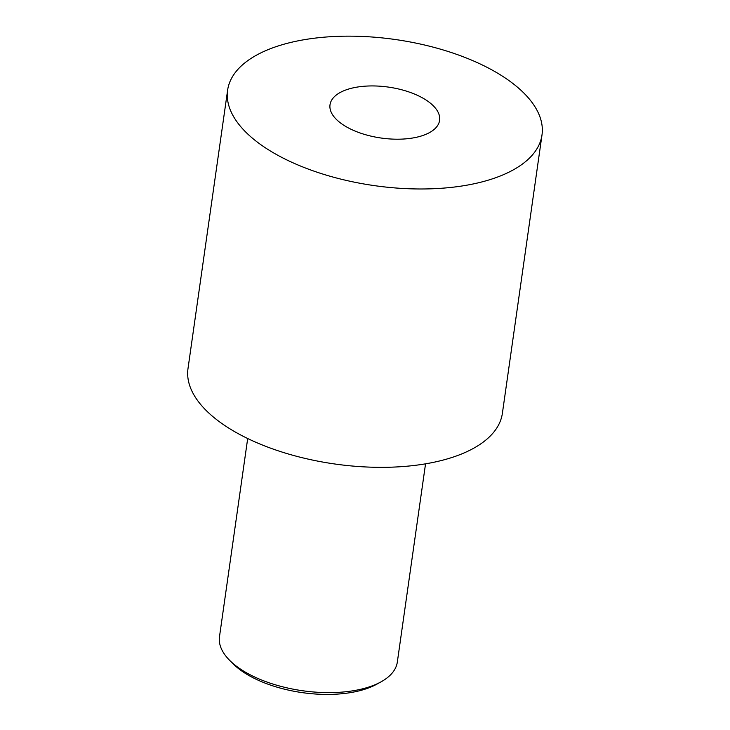 <?xml version="1.0" encoding="UTF-8"?>
<svg xmlns="http://www.w3.org/2000/svg" width="730" height="730" viewBox="0 0 730 730"><rect width="100%" height="100%" fill="white"/><g stroke="black" fill="none" stroke-linecap="round" stroke-linejoin="round"><path stroke-width="1.09" d="M342.142 124.155A55.343 25.723 -171.9 0 1 330.015 104.773A55.343 25.723 -171.9 0 1 388.433 87.098A55.343 25.723 -171.9 0 1 439.597 120.368A55.343 25.723 -171.9 0 1 401.427 139.129A55.343 25.723 -171.9 0 1 342.142 124.155M229.631 660.322L233.043 663.752A85.282 39.648 8.1 0 0 376.771 684.202L381.005 681.866A89.826 41.756 -171.9 0 1 239.157 668.196A89.826 41.756 -171.9 0 1 229.631 660.322A89.826 41.756 -171.9 0 1 219.484 636.742L247.689 438.52M425.544 463.833L397.33 662.046A89.826 41.756 -171.9 0 1 381.005 681.866M541.998 134.94L502.386 413.299A158.775 73.803 -171.9 0 1 392.868 467.118A158.775 73.803 -171.9 0 1 222.787 424.157A158.775 73.803 -171.9 0 1 188.002 368.55L227.614 90.201A158.775 73.803 -171.9 0 1 395.204 39.502A158.775 73.803 -171.9 0 1 541.998 134.94A158.775 73.803 -171.9 0 1 432.479 188.76A158.775 73.803 -171.9 0 1 262.408 145.799A158.775 73.803 -171.9 0 1 227.614 90.201"/></g></svg>
